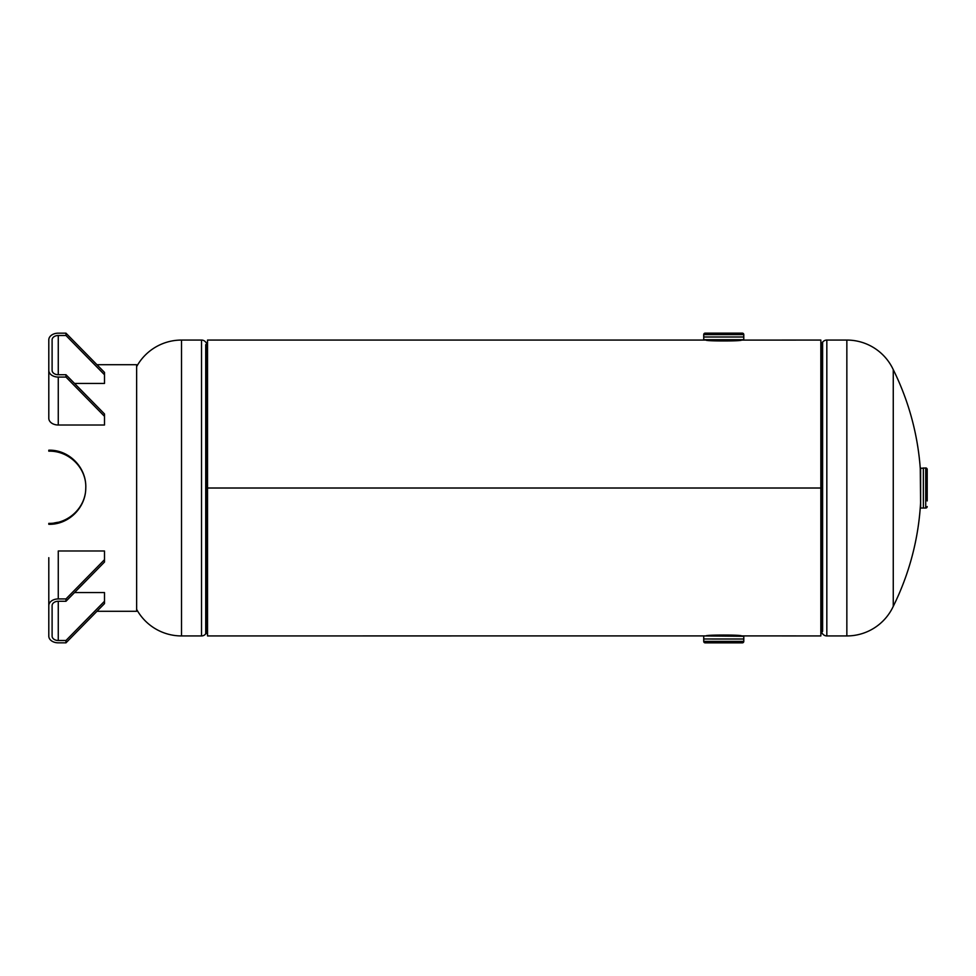 <?xml version="1.0" encoding="UTF-8"?>
<svg xmlns="http://www.w3.org/2000/svg" width="976" height="976" viewBox="0 0 976 976"><rect width="100%" height="100%" fill="white"/><g stroke="black" fill="none" stroke-linecap="round" stroke-linejoin="round"><path stroke-width="1.46" d="M706.026 635.937C704.77 634.742 742.736 634.742 741.479 635.937A0.744 0.744 0 0 1 741.235 635.901L820.84 635.937L820.84 488.012L207.522 488.012L820.84 488.012L820.84 340.063L741.235 340.099A0.744 0.744 0 0 1 741.443 340.063C742.736 341.258 704.77 341.258 706.026 340.063L207.522 340.063L207.522 635.937L706.27 635.901A0.744 0.744 0 0 1 706.063 635.937M800.235 488L228.116 488M181.512 635.937L201.532 635.937L201.532 340.063L181.512 340.063L181.512 635.937A51.191 51.191 0 0 1 136.64 609.378M136.64 366.622A51.191 51.191 0 0 1 181.512 340.063M207.522 342.527L206.4 342.527A0.817 0.817 0 0 1 205.729 342.198A5.209 5.209 0 0 0 201.532 340.063M207.522 633.473L206.4 633.473L206.4 342.527M205.729 631.326L205.729 633.802A0.817 0.817 0 0 1 206.4 633.473M205.729 344.674L205.729 633.802A5.209 5.209 0 0 1 201.532 635.937M846.851 340.063L826.831 340.063L826.831 635.937L846.851 635.937L846.851 340.063A51.191 51.191 0 0 1 893.26 369.648L893.26 606.352A51.191 51.191 0 0 1 846.851 635.937M820.84 633.473L821.963 633.473A0.817 0.817 0 0 1 822.622 633.802A5.209 5.209 0 0 0 826.831 635.937M820.84 342.527L821.963 342.527L821.963 633.473M822.622 344.674L822.622 342.198A0.817 0.817 0 0 1 821.963 342.527M822.622 631.326L822.622 342.198A5.209 5.209 0 0 1 826.831 340.063M743.785 636.303L704.086 635.937L743.785 636.303L743.81 639.012L703.696 639.012L743.785 639.036L743.785 641.378A1.476 1.476 0 0 1 742.309 642.867L705.197 642.867L742.309 642.867M703.745 639.012L703.72 636.303M705.197 642.867A1.476 1.476 0 0 1 703.72 641.378L703.72 639.036M703.72 339.697L743.785 339.697L703.72 339.697L703.745 336.988M705.197 333.133L742.309 333.133L705.197 333.133A1.476 1.476 0 0 0 703.72 334.622L703.72 336.964L743.785 336.964L743.785 339.697M742.309 333.133A1.476 1.476 0 0 1 743.785 334.622L743.785 336.964L703.72 336.964M927.2 500.944L927.2 469.444A1.476 1.476 0 0 0 925.724 467.968L920.27 468.334L920.636 508.032L920.636 467.968M927.2 506.556A1.476 1.476 0 0 1 925.724 508.032L923.381 508.032L923.357 467.943L923.381 508.032L920.636 508.032M927.2 469.444L927.2 475.056M923.357 500.944L923.357 475.056M96.953 364.719L136.64 364.719L136.64 611.281L96.953 611.281L136.64 611.281M48.8 451.156L48.8 450.192C68.82 449.594 86.657 467.321 85.778 488L85.778 488C86.657 467.846 68.82 450.57 48.8 451.156L48.8 451.168C68.857 450.595 86.62 467.858 85.778 488C85.754 507.569 68.308 523.88 48.8 523.368L48.8 524.295C68.308 524.82 85.754 508.069 85.778 488L85.778 487.207M85.766 488.244L85.681 489.964M57.816 522.306L54.131 522.977M65.978 598.935L65.978 601.265L104.493 562.042L104.493 559.699L65.978 598.935L58.267 598.935L58.267 550.989L104.493 550.989L104.493 559.699M65.978 601.265L58.267 601.265A6.161 4.355 0 0 0 52.106 605.62L52.106 636.132A6.161 4.355 0 0 0 58.267 640.5L65.978 640.5L65.978 642.83L104.493 603.607L104.493 592.554L74.53 592.554M65.978 640.5L104.493 601.265M48.8 596.909L48.8 636.132A9.467 6.698 0 0 0 58.267 642.83L65.978 642.83M48.8 589.431L48.8 588.186M58.267 598.935A9.467 6.698 0 0 0 48.8 605.62L48.8 557.686M65.978 333.17L65.978 335.5L104.493 374.735L104.493 372.393L65.978 333.17L58.267 333.17A9.467 6.698 180 0 0 48.8 339.868L48.8 418.314A9.467 6.698 0 0 0 58.267 425.011L104.493 425.011L104.493 413.958L65.978 374.735L65.978 377.065L104.493 416.301M104.493 374.735L104.493 383.446L74.53 383.446M65.978 335.5L58.267 335.5L58.267 374.735L65.978 374.735M48.8 370.38A9.467 6.698 180 0 0 58.267 377.065L65.978 377.065M48.8 384.544L48.8 387.814M58.267 335.5A6.161 4.355 180 0 0 52.106 339.868L52.106 370.38A6.161 4.355 180 0 0 58.267 374.735M713.602 635.193L733.903 635.193M703.72 638.987L743.785 638.987M703.72 641.378L743.785 641.378M733.903 340.807L713.602 340.807M743.785 337.013L703.72 337.013M743.785 334.622L703.72 334.622M925.724 508.032L925.724 467.968M58.267 640.5L58.267 601.265M58.267 377.065L58.267 425.011M920.636 474.214A266.277 266.277 0 0 0 893.26 369.648M893.26 606.352A266.277 266.277 0 0 0 920.636 501.786"/></g></svg>
